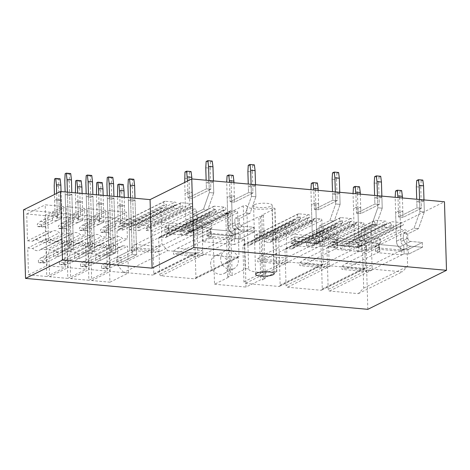 <?xml version="1.0" encoding="UTF-8"?>
<svg xmlns="http://www.w3.org/2000/svg" width="470" height="470" viewBox="0 0 470 470"><rect width="100%" height="100%" fill="white"/><g stroke="black" fill="none" stroke-linecap="round" stroke-linejoin="round"><path stroke-width="0.35" stroke-dasharray="2.35 1.76" d="M367.828 309.331L365.795 240.781L444.467 201.765M254.576 204.656A9.283 2.186 -1.7 0 1 264.974 203.222A9.283 2.186 -1.7 0 1 272.142 205.132A9.283 2.186 -1.7 0 1 271.155 206.154A9.283 2.186 -1.7 0 1 260.756 207.593A9.283 2.186 -1.7 0 1 253.583 205.684A9.283 2.186 -1.7 0 1 254.576 204.656M23.5 209.861L202.635 226.041L203.099 241.674L213.104 236.716L214.514 284.215L229.248 276.912L227.592 276.76L230.512 275.314L232.168 275.461L245.146 269.028A1.857 0.435 -1.7 0 1 247.208 268.74A1.857 0.435 -1.7 0 1 248.659 269.11L246.785 205.972A1.857 0.435 -1.7 0 0 245.334 205.601A1.857 0.435 -1.7 0 0 243.272 205.889L245.146 269.028M202.635 226.041L227.374 213.774L229.248 276.912M248.659 269.11A16.092 3.784 -1.7 0 0 257.513 272.13A16.092 3.784 -1.7 0 0 273.934 271.396L272.06 208.257A1.857 0.435 -1.7 0 1 273.975 208.169A1.857 0.435 -1.7 0 1 274.974 208.527A1.857 0.435 -1.7 0 1 274.78 208.733L261.796 215.172L263.459 215.319L260.539 216.77L258.882 216.617L234.136 228.89L234.601 244.523L244.612 239.559L213.104 236.716M234.601 244.523L203.099 241.674M244.612 239.559L246.022 287.064L260.756 279.756L258.882 216.617M210.648 263.946A9.905 8.566 -116.4 0 1 215.096 255.874A9.905 8.566 -116.4 0 1 228.338 265.544A9.905 8.566 -116.4 0 1 223.89 273.616A9.905 8.566 -116.4 0 1 210.648 263.946M220.659 258.988A9.905 8.566 -116.4 0 1 225.101 250.91A9.905 8.566 -116.4 0 1 238.343 260.58A9.905 8.566 -116.4 0 1 233.901 268.658A9.905 8.566 -116.4 0 1 220.659 258.988M227.374 213.774L225.718 213.621L227.592 276.76M225.718 213.621L228.637 212.176L230.512 275.314M228.637 212.176L230.294 212.322L232.168 275.461M230.294 212.322L243.272 205.889M272.06 208.257A16.092 3.784 -1.7 0 1 255.639 208.991A16.092 3.784 -1.7 0 1 246.785 205.972M273.934 271.396A1.857 0.435 -1.7 0 1 275.849 271.308A1.857 0.435 -1.7 0 1 276.848 271.666A1.857 0.435 -1.7 0 1 276.654 271.872L263.67 278.311L265.333 278.457L262.413 279.909L260.756 279.756M261.796 215.172L263.67 278.311M263.459 215.319L265.333 278.457M260.539 216.77L262.413 279.909M214.514 284.215L246.022 287.064M234.136 228.89L365.795 240.781M51.154 239.3A6.809 5.893 -116.4 0 0 58.209 240.969A6.809 5.893 -116.4 0 0 59.496 240.058L41.013 249.223L45.96 249.67L46.753 276.489L28.517 274.844L27.718 248.025L32.665 248.471L51.154 239.3L46.207 238.854L27.718 248.025M41.013 249.223A6.809 5.893 -116.4 0 1 39.721 250.14A6.809 5.893 -116.4 0 1 32.665 248.471M32.454 241.257A6.809 5.893 -116.4 0 1 33.74 240.346A6.809 5.893 -116.4 0 1 40.796 242.009L45.743 242.455L44.95 215.636L26.708 213.991L27.507 240.81L32.454 241.257L50.936 232.086A6.809 5.893 -116.4 0 1 52.229 231.175A6.809 5.893 -116.4 0 1 59.285 232.844L64.231 233.29L63.432 206.471L45.196 204.82L45.989 231.639L50.936 232.086M208.333 216.135A1.545 1.339 -116.4 0 0 209.667 214.761L166.58 236.128L166.533 234.624A1.545 1.339 -116.4 0 1 167.872 233.249L172.983 233.708L172.895 230.705L171.515 230.576A1.545 1.339 -116.4 0 1 171.427 227.574L181.373 228.467A1.545 1.339 -116.4 0 1 181.461 231.475L180.081 231.352L180.169 234.36L223.256 212.986L228.373 213.451A1.545 1.339 -116.4 0 0 229.707 212.07L186.619 233.443A1.545 1.339 -116.4 0 1 187.959 232.062L193.205 232.538A1.545 1.339 -116.4 0 1 194.633 234.166L195.92 277.459A1.545 1.339 -116.4 0 1 194.58 278.839L161.145 275.82A1.545 1.339 -116.4 0 1 159.718 274.192L158.654 238.413A1.545 1.339 -116.4 0 1 159.994 237.033L165.24 237.509L208.333 216.135L203.081 215.665L159.994 237.033M186.619 233.443A1.545 1.339 -116.4 0 1 185.286 234.818L228.373 213.451M180.169 234.36L185.286 234.818M166.58 236.128A1.545 1.339 -116.4 0 1 165.24 237.509M123.722 272.441L118.017 265.926L116.983 231.052A1.545 1.339 -116.4 0 1 118.323 229.671L122.74 230.071L122.629 226.164L121.242 226.035A1.545 1.339 -116.4 0 1 121.154 223.033L131.107 223.932A1.545 1.339 -116.4 0 1 131.195 226.934L129.814 226.81L129.902 229.818L139.02 230.641L138.932 227.633L137.551 227.509A1.545 1.339 -116.4 0 1 137.463 224.501L147.41 225.4A1.545 1.339 -116.4 0 1 147.498 228.408L146.117 228.285L146.182 230.388L151.152 230.841A1.545 1.339 -116.4 0 1 152.58 232.468L153.802 273.658A1.545 1.339 -116.4 0 1 152.468 275.032L123.722 272.441L167.649 250.657L161.939 244.142L160.905 209.268A1.545 1.339 -116.4 0 1 162.244 207.887L166.662 208.286L166.55 204.38L165.164 204.256A1.545 1.339 -116.4 0 1 165.076 201.248L175.028 202.147A1.545 1.339 -116.4 0 1 175.116 205.155L173.736 205.026L173.824 208.034L182.942 208.856L182.854 205.854L181.473 205.725A1.545 1.339 -116.4 0 1 181.385 202.723L191.331 203.622A1.545 1.339 -116.4 0 1 191.419 206.624L190.039 206.5L190.103 208.604L195.074 209.056A1.545 1.339 -116.4 0 1 196.501 210.683L197.723 251.873A1.545 1.339 -116.4 0 1 196.389 253.254L167.649 250.657M362.664 253.242L363.698 288.116L358.352 293.632L329.611 291.036A1.545 1.339 -116.4 0 1 328.183 289.408L372.105 267.624A1.545 1.339 63.6 0 0 373.532 269.251L402.273 271.848L407.619 266.337L406.585 231.457A1.545 1.339 63.6 0 0 405.158 229.83L400.74 229.43L400.622 225.524L356.701 247.302L356.818 251.215L361.236 251.614A1.545 1.339 -116.4 0 1 362.664 253.242L406.585 231.457M328.183 289.408L326.961 248.219A1.545 1.339 -116.4 0 1 328.301 246.838L333.271 247.291L333.212 245.181L331.826 245.058A1.545 1.339 -116.4 0 1 331.738 242.05L341.69 242.949A1.545 1.339 -116.4 0 1 341.778 245.957L340.397 245.834L340.486 248.842L349.604 249.664L349.515 246.656L348.135 246.533A1.545 1.339 -116.4 0 1 348.047 243.525L357.993 244.424A1.545 1.339 -116.4 0 1 358.081 247.432L356.701 247.302M292.563 223.749A1.545 1.339 -116.4 0 0 293.903 222.369L293.856 220.865A1.545 1.339 -116.4 0 1 295.195 219.484L300.307 219.948L300.218 216.94L298.838 216.817A1.545 1.339 -116.4 0 1 298.744 213.809L308.696 214.708A1.545 1.339 -116.4 0 1 308.784 217.716L307.404 217.592L307.492 220.595L312.603 221.059A1.545 1.339 -116.4 0 0 313.942 219.678L270.855 241.051A1.545 1.339 -116.4 0 1 272.189 239.671L277.441 240.147A1.545 1.339 -116.4 0 1 278.869 241.774L280.155 285.067A1.545 1.339 -116.4 0 1 278.816 286.447L245.375 283.428A1.545 1.339 -116.4 0 1 243.948 281.8L242.89 246.022A1.545 1.339 -116.4 0 1 244.224 244.641L249.476 245.117L292.563 223.749L287.311 223.274L244.224 244.641M270.855 241.051A1.545 1.339 -116.4 0 1 269.516 242.426L312.603 221.059M293.903 222.369L250.816 243.736L250.768 242.232A1.545 1.339 -116.4 0 1 252.108 240.857L257.219 241.316L257.131 238.314L255.745 238.184A1.545 1.339 -116.4 0 1 255.657 235.182L265.609 236.081A1.545 1.339 -116.4 0 1 265.697 239.083L264.316 238.96L264.404 241.968L269.516 242.426M250.816 243.736A1.545 1.339 -116.4 0 1 249.476 245.117M334.681 227.55A1.545 1.339 -116.4 0 0 336.021 226.17L335.974 224.672A1.545 1.339 -116.4 0 1 337.313 223.291L342.424 223.755L342.336 220.747L340.95 220.624A1.545 1.339 -116.4 0 1 340.862 217.616L350.814 218.515A1.545 1.339 -116.4 0 1 350.902 221.517L349.521 221.393L349.61 224.401L354.721 224.866A1.545 1.339 -116.4 0 0 356.06 223.485L312.973 244.852A1.545 1.339 -116.4 0 1 314.307 243.478L319.559 243.948A1.545 1.339 -116.4 0 1 320.987 245.581L322.267 288.874A1.545 1.339 -116.4 0 1 320.934 290.254L287.493 287.229A1.545 1.339 -116.4 0 1 286.066 285.601L285.002 249.823A1.545 1.339 -116.4 0 1 286.342 248.448L291.594 248.918L334.681 227.55L329.429 227.075L286.342 248.448M312.973 244.852A1.545 1.339 -116.4 0 1 311.634 246.233L354.721 224.866M336.021 226.17L292.928 247.543L292.886 246.039A1.545 1.339 -116.4 0 1 294.22 244.659L299.337 245.123L299.243 242.115L297.863 241.991A1.545 1.339 -116.4 0 1 297.774 238.983L307.727 239.882A1.545 1.339 -116.4 0 1 307.815 242.89L306.434 242.767L306.522 245.769L311.634 246.233M292.928 247.543A1.545 1.339 -116.4 0 1 291.594 248.918M72.21 241.204A6.809 5.893 -116.4 0 0 79.265 242.873A6.809 5.893 -116.4 0 0 80.558 241.962L62.069 251.127L67.016 251.573L67.815 278.393L49.573 276.748L48.78 249.928L53.727 250.375L72.21 241.204L67.263 240.758L48.78 249.928M62.069 251.127A6.809 5.893 -116.4 0 1 60.783 252.038A6.809 5.893 -116.4 0 1 53.727 250.375M53.51 243.16A6.809 5.893 -116.4 0 1 54.802 242.244A6.809 5.893 -116.4 0 1 61.858 243.912L66.805 244.359L66.006 217.54L47.77 215.895L48.563 242.708L53.51 243.16L71.998 233.989A6.809 5.893 -116.4 0 1 73.285 233.079A6.809 5.893 -116.4 0 1 80.341 234.742L85.287 235.188L84.494 208.369L66.252 206.724L67.051 233.543L71.998 233.989M93.272 243.108A6.809 5.893 -116.4 0 0 100.322 244.776A6.809 5.893 -116.4 0 0 101.614 243.859L83.131 253.03L88.078 253.477L88.871 280.296L70.635 278.645L69.836 251.826L74.783 252.278L93.272 243.108L88.325 242.661L69.836 251.826M83.131 253.03A6.809 5.893 -116.4 0 1 81.839 253.941A6.809 5.893 -116.4 0 1 74.783 252.278M74.571 245.058A6.809 5.893 -116.4 0 1 75.858 244.147A6.809 5.893 -116.4 0 1 82.914 245.816L87.861 246.262L87.067 219.443L68.826 217.792L69.625 244.612L74.571 245.058L93.054 235.893A6.809 5.893 -116.4 0 1 94.347 234.982A6.809 5.893 -116.4 0 1 101.403 236.645L106.349 237.091L105.55 210.272L87.314 208.627L88.107 235.447L93.054 235.893M114.328 245.011A6.809 5.893 -116.4 0 0 121.383 246.674A6.809 5.893 -116.4 0 0 122.676 245.763L104.187 254.934L109.134 255.38L109.933 282.2L91.691 280.549L90.892 253.73L95.839 254.176L114.328 245.011L109.381 244.564L90.892 253.73M104.187 254.934A6.809 5.893 -116.4 0 1 102.895 255.845A6.809 5.893 -116.4 0 1 95.839 254.176M95.627 246.962A6.809 5.893 -116.4 0 1 96.92 246.051A6.809 5.893 -116.4 0 1 103.976 247.714L108.923 248.16L108.123 221.346L89.882 219.696L90.681 246.515L95.627 246.962L114.116 237.797A6.809 5.893 -116.4 0 1 115.403 236.88A6.809 5.893 -116.4 0 1 122.459 238.549L127.405 238.995L126.612 212.176L108.37 210.531L109.169 237.344L114.116 237.797M135.043 200.038L132.822 201.142L134.303 251.05L129.879 250.651L116.648 257.213L121.066 257.613L121.213 262.425L136.67 254.758L132.246 254.358L130.619 199.638L135.043 200.038L136.67 254.758L132.246 254.358L130.566 197.858M130.619 199.638L128.398 200.743L132.822 201.142M124.45 205.29L122.229 206.395L122.641 220.224L118.217 219.825L115.573 221.135L119.997 221.535L120.138 226.346L125.002 223.932L120.584 223.532L120.032 204.891L124.45 205.29L125.002 223.932L120.584 223.532L119.791 196.883M120.032 204.891L117.806 205.995L122.229 206.395M113.987 198.134L111.76 199.239L113.241 249.147L108.823 248.748L95.586 255.31L100.01 255.709L100.151 260.521L115.608 252.854L111.184 252.455L109.563 197.735L113.987 198.134L115.608 252.854L111.184 252.455L109.51 195.955M109.563 197.735L107.336 198.839L111.76 199.239M103.394 203.387L101.168 204.491L101.579 218.321L97.161 217.921L94.517 219.232L98.941 219.631L99.082 224.443L103.946 222.028L99.523 221.629L98.97 202.987L103.394 203.387L103.946 222.028L99.523 221.629L98.735 194.98M98.97 202.987L96.75 204.092L101.168 204.491M92.925 196.231L90.704 197.335L92.185 247.243L87.761 246.844L74.53 253.406L78.954 253.806L79.095 258.618L94.552 250.951L90.128 250.551L88.507 195.831L92.925 196.231L94.552 250.951L90.128 250.551L88.454 194.051M88.507 195.831L86.28 196.936L90.704 197.335M82.332 201.483L80.112 202.588L80.523 216.417L76.099 216.018L73.461 217.328L77.879 217.728L78.026 222.539L82.89 220.125L78.467 219.725L77.914 201.089L82.332 201.483L82.89 220.125L78.467 219.725L77.673 193.082M77.914 201.089L75.688 202.188L80.112 202.588M71.869 194.333L69.642 195.432L71.123 245.346L66.705 244.946L53.474 251.509L57.892 251.908L58.033 256.714L73.49 249.053L69.072 248.654L67.445 193.934L71.869 194.333L73.49 249.053L69.072 248.654L67.392 192.148M67.445 193.934L65.224 195.032L69.642 195.432M61.276 199.586L59.056 200.684L59.461 214.52L55.043 214.12L52.399 215.43L56.823 215.824L56.964 220.636L61.828 218.227L57.41 217.827L56.852 199.186L61.276 199.586L61.828 218.227L57.41 217.827L56.682 193.405M56.852 199.186L54.632 200.285L59.056 200.684M424.005 200.86L421.226 202.241L416.802 201.841L419.587 200.461L424.005 200.86L424.334 211.988L419.916 211.588L414.058 228.22L403.301 233.555L403.43 237.761L396.48 241.21L395.623 212.346L398.401 210.965L402.825 211.365L400.041 212.746L395.623 212.346M381.887 197.053L379.108 198.434L374.69 198.035L377.469 196.66L381.887 197.053L382.222 208.181L377.798 207.781L371.946 224.413L361.183 229.748L361.312 233.96L354.362 237.403L353.505 208.539L356.284 207.164L360.707 207.564L357.929 208.939L353.505 208.539M339.775 193.252L336.99 194.633L332.572 194.233L335.351 192.853L339.775 193.252L340.104 204.374L335.68 203.98L329.828 220.606L319.071 225.947L319.195 230.153L312.245 233.602L311.387 204.738L314.166 203.357L318.589 203.757L315.811 205.137L311.387 204.738M255.539 185.644L252.76 187.025L248.336 186.625L251.115 185.245L255.539 185.644L255.868 196.766L251.45 196.366L245.593 212.998L234.836 218.339L234.959 222.545L228.009 225.994L227.157 197.13L229.936 195.749L234.354 196.149L231.575 197.529L227.157 197.13M213.421 181.837L210.642 183.218L206.218 182.818L209.003 181.438L213.421 181.837L213.75 192.964L209.332 192.565L203.475 209.197L192.718 214.532L192.847 218.738L185.897 222.187L185.039 193.323L187.818 191.948L192.242 192.347L189.457 193.722L185.039 193.323M45.96 249.67L64.443 240.505L65.242 267.324L47 265.673L46.207 238.854M59.496 240.058L64.443 240.505M46.753 276.489L65.242 267.324M28.517 274.844L47 265.673M58.033 256.714L53.615 256.315L53.474 251.509M27.507 240.81L45.989 231.639M26.708 213.991L45.196 204.82M44.95 215.636L63.432 206.471M45.743 242.455L64.231 233.29M40.796 242.009L59.285 232.844M56.964 220.636L52.546 220.236L52.399 215.43M229.707 212.07A1.545 1.339 -116.4 0 1 231.046 210.695L236.298 211.165A1.545 1.339 -116.4 0 1 237.72 212.798L239.007 256.091A1.545 1.339 -116.4 0 1 237.673 257.472L204.233 254.446A1.545 1.339 -116.4 0 1 202.805 252.819L201.742 217.04A1.545 1.339 -116.4 0 1 203.081 215.665M209.667 214.761L209.626 213.257A1.545 1.339 -116.4 0 1 210.959 211.876L216.071 212.34L215.983 209.332L214.602 209.209A1.545 1.339 -116.4 0 1 214.514 206.201L224.46 207.1A1.545 1.339 -116.4 0 1 224.548 210.108L223.168 209.984L223.256 212.986M172.983 233.708L216.071 212.34M172.895 230.705L215.983 209.332M180.081 231.352L223.168 209.984M255.51 184.698L255.868 196.766L250.017 213.398L239.259 218.738L239.383 222.945A3.096 2.679 -116.4 0 0 242.238 226.199L253.841 227.251L253.988 232.062L242.379 231.011A8.049 6.962 -116.4 0 1 234.959 222.545A8.049 6.962 -116.4 0 0 242.379 231.011L253.988 232.062L240.088 238.954L235.664 238.554L235.523 233.743L232.462 235.258L208.145 233.061L208.286 237.873L211.347 236.357L206.923 235.958L210.678 234.095L232.233 236.046L235.429 234.459L235.288 229.648A3.096 2.679 -116.4 0 1 232.433 226.393L231.575 197.529M232.462 235.258L232.609 240.07L208.286 237.873M118.017 265.926L161.939 244.142M122.74 230.071L166.662 208.286M122.629 226.164L166.55 204.38M129.814 226.81L173.736 205.026M129.902 229.818L173.824 208.034M139.02 230.641L182.942 208.856M138.932 227.633L182.854 205.854M146.117 228.285L190.039 206.5M146.182 230.388L190.103 208.604M213.392 180.891L213.75 192.964L207.899 209.596L197.142 214.931L197.265 219.138A3.096 2.679 -116.4 0 0 200.12 222.398L211.723 223.444L211.87 228.256L200.261 227.21A8.049 6.962 -116.4 0 1 192.847 218.738A8.049 6.962 -116.4 0 0 200.261 227.21L211.87 228.256L197.97 235.147L193.546 234.747L193.405 229.942L191.178 231.04L166.862 228.843L167.003 233.655L169.229 232.55L164.805 232.151L168.56 230.294L190.115 232.239L193.311 230.653L193.17 225.841A3.096 2.679 -116.4 0 1 190.315 222.586L189.457 193.722M191.178 231.04L191.325 235.852L167.003 233.655M363.698 288.116L407.619 266.337M356.818 251.215L400.74 229.43M358.081 247.432L402.003 225.647L400.622 225.524M402.003 225.647A1.545 1.339 63.6 0 0 401.915 222.639L391.968 221.74A1.545 1.339 63.6 0 0 392.056 224.748L393.437 224.871L393.525 227.88L349.604 249.664M349.515 246.656L393.437 224.871M340.486 248.842L384.407 227.057L393.525 227.88M384.407 227.057L384.319 224.049L340.397 245.834M341.778 245.957L385.7 224.172L384.319 224.049M385.7 224.172A1.545 1.339 63.6 0 0 385.612 221.164L375.659 220.271A1.545 1.339 63.6 0 0 375.753 223.274L377.134 223.403L377.193 225.506L333.271 247.291M333.212 245.181L377.134 223.403M328.301 246.838L372.222 225.054L377.193 225.506M372.222 225.054A1.545 1.339 63.6 0 0 370.883 226.434L372.105 267.624M358.352 293.632L402.273 271.848M423.975 199.915L424.334 211.988L418.482 228.614L407.725 233.954L407.848 238.161A3.096 2.679 -116.4 0 0 410.704 241.416L422.307 242.467L422.454 247.279L410.845 246.227A8.049 6.962 -116.4 0 1 403.43 237.761A8.049 6.962 -116.4 0 0 410.845 246.227L422.454 247.279L408.553 254.17L404.13 253.771L403.988 248.959L401.762 250.064L377.445 247.866L377.586 252.678L379.813 251.573L375.389 251.174L379.143 249.312L400.698 251.262L403.895 249.676L403.754 244.864A3.096 2.679 -116.4 0 1 400.898 241.609L400.041 212.746M401.762 250.064L401.909 254.875L377.586 252.678M313.942 219.678A1.545 1.339 -116.4 0 1 315.276 218.303L320.528 218.779A1.545 1.339 -116.4 0 1 321.956 220.407L323.243 263.699A1.545 1.339 -116.4 0 1 321.903 265.08L288.463 262.06A1.545 1.339 -116.4 0 1 287.041 260.427L285.977 224.648A1.545 1.339 -116.4 0 1 287.311 223.274M339.745 192.306L340.104 204.374L334.246 221.006L323.489 226.346L323.619 230.553A3.096 2.679 -116.4 0 0 326.468 233.807L338.077 234.859L338.218 239.671L326.609 238.619A8.049 6.962 -116.4 0 1 319.195 230.153A8.049 6.962 -116.4 0 0 326.609 238.619L338.218 239.671L324.318 246.562L319.9 246.163L319.753 241.351L316.698 242.867L292.375 240.669L292.522 245.481L295.577 243.965L291.159 243.566L294.907 241.703L316.463 243.654L319.665 242.068L319.518 237.256A3.096 2.679 -116.4 0 1 316.668 234.001L315.811 205.137M316.698 242.867L316.839 247.678L292.522 245.481M257.219 241.316L300.307 219.948M257.131 238.314L300.218 216.94M264.316 238.96L307.404 217.592M264.404 241.968L307.492 220.595M356.06 223.485A1.545 1.339 -116.4 0 1 357.394 222.104L362.646 222.58A1.545 1.339 -116.4 0 1 364.074 224.208L365.36 267.506A1.545 1.339 -116.4 0 1 364.021 268.881L330.58 265.861A1.545 1.339 -116.4 0 1 329.153 264.234L328.095 228.455A1.545 1.339 -116.4 0 1 329.429 227.075M381.863 196.108L382.222 208.181L376.364 224.813L365.607 230.147L365.731 234.36A3.096 2.679 -116.4 0 0 368.586 237.614L380.195 238.66L380.336 243.472L368.727 242.426A8.049 6.962 -116.4 0 1 361.312 233.96A8.049 6.962 -116.4 0 0 368.727 242.426L380.336 243.472L366.436 250.363L362.012 249.964L361.871 245.158L358.816 246.674L334.493 244.476L334.634 249.288L337.695 247.772L333.271 247.373L337.025 245.51L358.581 247.455L361.777 245.869L361.636 241.063A3.096 2.679 -116.4 0 1 358.78 237.802L357.929 208.939M358.816 246.674L358.957 251.485L334.634 249.288M299.337 245.123L342.424 223.755M299.243 242.115L342.336 220.747M306.434 242.767L349.521 221.393M306.522 245.769L349.61 224.401M49.573 276.748L68.062 267.577L67.263 240.758M80.558 241.962L85.505 242.408L86.298 269.228L68.062 267.577M79.095 258.618L74.671 258.218L74.53 253.406M67.815 278.393L86.298 269.228M67.016 251.573L85.505 242.408M48.563 242.708L67.051 233.543M47.77 215.895L66.252 206.724M78.026 222.539L73.602 222.14L73.461 217.328M66.006 217.54L84.494 208.369M66.805 244.359L85.287 235.188M61.858 243.912L80.341 234.742M70.635 278.645L89.118 269.48L88.325 242.661M101.614 243.859L106.561 244.306L107.36 271.125L89.118 269.48M100.151 260.521L95.733 260.122L95.586 255.31M88.871 280.296L107.36 271.125M88.078 253.477L106.561 244.306M69.625 244.612L88.107 235.447M68.826 217.792L87.314 208.627M99.082 224.443L94.658 224.043L94.517 219.232M87.067 219.443L105.55 210.272M87.861 246.262L106.349 237.091M82.914 245.816L101.403 236.645M91.691 280.549L110.174 271.384L109.381 244.564M122.676 245.763L127.623 246.209L128.416 273.029L110.174 271.384M121.213 262.425L116.789 262.025L116.648 257.213M109.933 282.2L128.416 273.029M109.134 255.38L127.623 246.209M90.681 246.515L109.169 237.344M89.882 219.696L108.37 210.531M120.138 226.346L115.72 225.947L115.573 221.135M108.123 221.346L126.612 212.176M108.923 248.16L127.405 238.995M103.976 247.714L122.459 238.549M116.789 262.025L132.246 254.358L104.722 268.006L109.146 268.405L136.67 254.758L134.99 198.258M128.398 200.743L129.879 250.651L104.581 263.194L101.561 265.879L101.632 268.358L104.722 268.006M133.88 179.258L132.734 179.828L132.393 186.708L134.303 251.05L121.066 257.613M115.72 225.947L103.653 231.927L108.077 232.327L125.002 223.932L124.215 197.283M117.806 205.995L118.217 219.825L103.512 227.116L100.486 229.801L100.562 232.28L103.653 231.927M123.287 184.51L122.141 185.08L121.8 191.96L122.641 220.224L119.997 221.535M95.733 260.122L111.184 252.455L83.666 266.102L88.09 266.502L115.608 252.854L113.934 196.354M107.336 198.839L108.823 248.748L83.525 261.296L80.499 263.976L80.576 266.455L83.666 266.102M112.823 177.355L111.678 177.924L111.331 184.804L113.241 249.147L100.01 255.709M94.658 224.043L82.597 230.024L87.015 230.423L103.946 222.028L103.153 195.379M96.75 204.092L97.161 217.921L82.456 225.218L79.43 227.897L79.501 230.376L82.597 230.024M102.231 182.607L101.085 183.177L100.739 190.062L101.579 218.321L98.941 219.631M74.671 258.218L90.128 250.551L62.61 264.205L67.028 264.604L94.552 250.951L92.872 194.451M86.28 196.936L87.761 246.844L62.463 259.393L59.443 262.078L59.514 264.551L62.61 264.205M91.762 175.457L90.616 176.021L90.275 182.906L92.185 247.243L78.954 253.806M73.602 222.14L61.535 228.126L65.959 228.526L82.89 220.125L82.097 193.481M75.688 202.188L76.099 216.018L61.394 223.315L58.374 225.994L58.445 228.473L61.535 228.126M81.169 180.709L80.023 181.273L79.683 188.159L80.523 216.417L77.879 217.728M53.615 256.315L69.072 248.654L41.548 262.301L45.972 262.701L73.49 249.053L71.816 192.547M65.224 195.032L66.705 244.946L41.407 257.49L38.381 260.174L38.458 262.654L41.548 262.301M70.706 173.553L69.56 174.123L69.213 181.003L71.123 245.346L57.892 251.908M52.546 220.236L40.479 226.223L44.903 226.622L61.828 218.227L61.041 191.578M54.632 200.285L55.043 214.12L40.338 221.411L37.312 224.096L37.389 226.569L40.479 226.223M60.113 178.806L58.967 179.376L58.627 186.255L59.461 214.52L56.823 215.824M419.587 200.461L419.916 211.588L424.334 211.988L418.482 228.614L407.725 233.954L407.848 238.161A3.096 2.679 -116.4 0 0 410.704 241.416L422.307 242.467L422.454 247.279L408.553 254.17L408.412 249.359L403.988 248.959L370.354 265.644L366.206 268.611L366.3 271.619L341.978 269.422L341.89 266.414L346.032 263.447L370.354 265.644M377.445 247.866L379.666 246.762L379.813 251.573L346.173 268.258L370.495 270.456L404.13 253.771L408.553 254.17L408.412 249.359L422.307 242.467L408.412 249.359L403.988 248.959L404.13 253.771L401.909 254.875M346.032 263.447L379.666 246.762L379.813 251.573L375.389 251.174L379.143 249.312L400.698 251.262L400.558 246.45L403.754 244.864A3.096 2.679 -116.4 0 1 400.898 241.609L399.6 197.711L395.176 197.312L396.48 241.21A8.049 6.962 -116.4 0 0 403.895 249.676L403.754 244.864L400.558 246.45L379.002 244.506L400.558 246.45L400.698 251.262L403.895 249.676A8.049 6.962 -116.4 0 1 396.48 241.21L403.43 237.761L403.301 233.555L407.725 233.954L403.301 233.555L414.058 228.22L418.482 228.614L414.058 228.22L419.916 211.588L419.557 199.515M379.143 249.312L379.002 244.506L375.248 246.362L379.002 244.506L379.143 249.312M375.389 251.174L375.248 246.362L379.666 246.762L375.248 246.362L375.389 251.174M402.825 211.365L403.002 217.381L398.578 216.981L416.984 207.852L416.802 201.841M402.426 197.964L403.002 217.381L421.402 208.251L416.984 207.852L416.726 199.257M398.401 210.965L398.578 216.981L403.002 217.381L421.402 208.251L421.226 202.241M377.469 196.66L377.798 207.781L382.222 208.181L376.364 224.813L365.607 230.147L365.731 234.36A3.096 2.679 -116.4 0 0 368.586 237.614L380.195 238.66L380.336 243.472L366.436 250.363L366.295 245.557L361.871 245.158L328.236 261.837L324.094 264.81L324.183 267.812L299.86 265.62L299.772 262.613L303.914 259.64L328.236 261.837M334.493 244.476L337.554 242.961L337.695 247.772L304.061 264.451L328.377 266.649L362.012 249.964L366.436 250.363L366.295 245.557L380.195 238.66L366.295 245.557L361.871 245.158L362.012 249.964L358.957 251.485M303.914 259.64L337.554 242.961L337.695 247.772L333.271 247.373L337.025 245.51L358.581 247.455L358.44 242.643L361.636 241.063A3.096 2.679 -116.4 0 1 358.78 237.802L357.482 193.91L353.058 193.505M377.439 195.708L377.798 207.781L371.946 224.413L376.364 224.813L371.946 224.413L361.183 229.748L365.607 230.147L361.183 229.748L361.312 233.96L354.362 237.403A8.049 6.962 -116.4 0 0 361.777 245.869L368.727 242.426L358.581 247.455L358.44 242.643L336.884 240.699L333.13 242.561L337.554 242.961L333.13 242.561L333.271 247.373L333.13 242.561L336.884 240.699L337.025 245.51L336.884 240.699L358.44 242.643L361.636 241.063L361.777 245.869A8.049 6.962 -116.4 0 1 354.362 237.403L353.058 193.511M360.707 207.564L360.884 213.574L356.466 213.174L374.866 204.05L374.69 198.035M360.308 194.163L360.884 213.574L379.29 204.45L374.866 204.05L374.613 195.455M356.284 207.164L356.466 213.174L360.884 213.574L379.29 204.45L379.108 198.434M335.351 192.853L335.68 203.98L340.104 204.374L334.246 221.006L323.489 226.346L323.619 230.553A3.096 2.679 -116.4 0 0 326.468 233.807L338.077 234.859L338.218 239.671L324.318 246.562L324.177 241.75L319.753 241.351L286.118 258.036L281.976 261.003L282.065 264.011L257.748 261.813L257.654 258.805L261.802 255.839L286.118 258.036M292.375 240.669L295.436 239.154L295.577 243.965L261.943 260.65L286.259 262.842L319.9 246.163L324.318 246.562L324.177 241.75L338.077 234.859L324.177 241.75L319.753 241.351L319.9 246.163L316.839 247.678M261.802 255.839L295.436 239.154L295.577 243.965L291.159 243.566L294.907 241.703L316.463 243.654L316.322 238.842L319.518 237.256A3.096 2.679 -116.4 0 1 316.668 234.001L315.364 190.103L310.94 189.704L312.245 233.602A8.049 6.962 -116.4 0 0 319.665 242.068L319.518 237.256L316.322 238.842L294.766 236.892L316.322 238.842L316.463 243.654L319.665 242.068A8.049 6.962 -116.4 0 1 312.245 233.602L319.195 230.153L319.071 225.947L323.489 226.346L319.071 225.947L329.828 220.606L334.246 221.006L329.828 220.606L335.68 203.98L335.322 191.907M294.907 241.703L294.766 236.892L291.012 238.754L294.766 236.892L294.907 241.703M291.159 243.566L291.012 238.754L295.436 239.154L291.012 238.754L291.159 243.566M318.589 203.757L318.766 209.773L314.348 209.373L332.748 200.243L332.572 194.233M318.19 190.356L318.766 209.773L337.172 200.643L332.748 200.243L332.496 191.648M314.166 203.357L314.348 209.373L318.766 209.773L337.172 200.643L336.99 194.633M251.115 185.245L251.45 196.366L255.868 196.766L250.017 213.398L239.259 218.738L239.383 222.945A3.096 2.679 -116.4 0 0 242.238 226.199L253.841 227.251L253.988 232.062L240.088 238.954L239.941 234.142L235.523 233.743L201.883 250.428L197.741 253.395L197.829 256.403L173.512 254.205L173.424 251.197L177.566 248.231L201.883 250.428M208.145 233.061L211.2 231.546L211.347 236.357L177.707 253.036L202.03 255.234L235.664 238.554L240.088 238.954L239.941 234.142L253.841 227.251L239.941 234.142L235.523 233.743L235.664 238.554L232.609 240.07M177.566 248.231L211.2 231.546L211.347 236.357L206.923 235.958L210.678 234.095L232.233 236.046L232.086 231.234L235.288 229.648A3.096 2.679 -116.4 0 1 232.433 226.393L231.128 182.495L226.71 182.096L228.009 225.994A8.049 6.962 -116.4 0 0 235.429 234.459L235.288 229.648L232.086 231.234L210.531 229.284L232.086 231.234L232.233 236.046L235.429 234.459A8.049 6.962 -116.4 0 1 228.009 225.994L234.959 222.545L234.836 218.339L239.259 218.738L234.836 218.339L245.593 212.998L250.017 213.398L245.593 212.998L251.45 196.366L251.092 184.299M210.678 234.095L210.531 229.284L206.782 231.146L210.531 229.284L210.678 234.095M206.923 235.958L206.782 231.146L211.2 231.546L206.782 231.146L206.923 235.958M234.354 196.149L234.536 202.165L230.112 201.765L248.518 192.635L248.336 186.625M233.96 182.748L234.536 202.165L252.936 193.035L248.518 192.635L248.26 184.04M229.936 195.749L230.112 201.765L234.536 202.165L252.936 193.035L252.76 187.025M209.003 181.438L209.332 192.565L213.75 192.964L207.899 209.596L197.142 214.931L197.265 219.138A3.096 2.679 -116.4 0 0 200.12 222.398L211.723 223.444L211.87 228.256L197.97 235.147L197.829 230.341L193.405 229.942L159.771 246.621L155.623 249.594L155.717 252.596L131.394 250.398L131.306 247.396L135.448 244.424L159.771 246.621M166.862 228.843L169.083 227.744L169.229 232.55L135.589 249.235L159.912 251.432L193.546 234.747L197.97 235.147L197.829 230.341L211.723 223.444L197.829 230.341L193.405 229.942L193.546 234.747L191.325 235.852M135.448 244.424L169.083 227.744L169.229 232.55L164.805 232.151L168.56 230.294L190.115 232.239L189.974 227.427L193.17 225.841A3.096 2.679 -116.4 0 1 190.315 222.586L189.011 178.688L184.593 178.289M208.974 180.492L209.332 192.565L203.475 209.197L207.899 209.596L203.475 209.197L192.718 214.532L197.142 214.931L192.718 214.532L192.847 218.738L185.897 222.187A8.049 6.962 -116.4 0 0 193.311 230.653L200.261 227.21L190.115 232.239L189.974 227.427L168.419 225.483L164.665 227.345L169.083 227.744L164.665 227.345L164.805 232.151L164.665 227.345L168.419 225.483L168.56 230.294L168.419 225.483L189.974 227.427L193.17 225.841L193.311 230.653A8.049 6.962 -116.4 0 1 185.897 222.187L184.716 182.436M192.242 192.347L192.418 198.358L187.994 197.958L206.4 188.834L206.218 182.818M191.842 178.947L192.418 198.358L210.819 189.234L206.4 188.834L206.142 180.239M187.818 191.948L187.994 197.958L192.418 198.358L210.819 189.234L210.642 183.218M132.734 179.828L128.31 179.428M132.393 186.708L127.969 186.308M104.581 263.194L109.005 263.594L134.303 251.05L129.879 250.651L128.304 197.653M109.005 263.594L105.979 266.279L101.561 265.879M105.979 266.279L106.056 268.758L101.632 268.358M106.056 268.758L109.146 268.405M122.141 185.08L117.723 184.681M121.8 191.96L117.377 191.56M103.512 227.116L107.936 227.515L122.641 220.224L118.217 219.825L117.529 196.677M107.936 227.515L104.91 230.2L100.486 229.801M104.91 230.2L104.98 232.679L100.562 232.28M104.98 232.679L108.077 232.327M111.678 177.924L107.254 177.525M111.331 184.804L106.913 184.405M83.525 261.296L87.943 261.696L113.241 249.147L108.823 248.748L107.248 195.749M87.943 261.696L84.923 264.375L80.499 263.976M84.923 264.375L84.994 266.854L80.576 266.455M84.994 266.854L88.09 266.502M101.085 183.177L96.661 182.777M100.739 190.062L96.321 189.663M82.456 225.218L86.874 225.612L101.579 218.321L97.161 217.921L96.473 194.78M86.874 225.612L83.854 228.297L79.43 227.897M83.854 228.297L83.924 230.776L79.501 230.376M83.924 230.776L87.015 230.423M90.616 176.021L86.198 175.621M90.275 182.906L85.851 182.507M62.463 259.393L66.887 259.793L92.185 247.243L87.761 246.844L86.186 193.846M66.887 259.793L63.861 262.477L59.443 262.078M63.861 262.477L63.938 264.951L59.514 264.551M63.938 264.951L67.028 264.604M80.023 181.273L75.605 180.874M79.683 188.159L75.259 187.759M61.394 223.315L65.818 223.714L80.523 216.417L76.099 216.018L75.412 192.876M65.818 223.714L62.792 226.393L58.374 225.994M62.792 226.393L62.868 228.872L58.445 228.473M62.868 228.872L65.959 228.526M69.56 174.123L65.136 173.724M69.213 181.003L64.795 180.603M41.407 257.49L45.831 257.889L71.123 245.346L66.705 244.946L65.13 191.948M45.831 257.889L42.805 260.574L38.381 260.174M42.805 260.574L42.882 263.053L38.458 262.654M42.882 263.053L45.972 262.701M58.967 179.376L54.544 178.976M58.627 186.255L54.203 185.856M40.338 221.411L44.756 221.811L59.461 214.52L55.043 214.12L54.461 194.51M44.756 221.811L41.736 224.496L37.312 224.096M41.736 224.496L41.806 226.969L37.389 226.569M41.806 226.969L44.903 226.622M416.355 186.807L420.779 187.207L421.402 208.251L416.984 207.852L398.578 216.981L398.002 197.564M346.173 268.258L341.978 269.422M370.495 270.456L366.3 271.619M341.89 266.414L366.206 268.611M416.737 180.515L421.155 180.915L422.824 180.092M420.779 187.207L421.155 180.915M399.6 197.711L399.976 191.425L395.552 191.026M399.976 191.425L401.644 190.597M374.243 183L378.661 183.4L379.29 204.45L374.866 204.05L356.466 213.174L355.884 193.763M304.061 264.451L299.86 265.62M328.377 266.649L324.183 267.812M299.772 262.613L324.094 264.81M374.619 176.714L379.043 177.114L380.706 176.285M378.661 183.4L379.043 177.114M357.482 193.91L357.858 187.618L353.434 187.219M357.858 187.618L359.527 186.79M332.126 179.199L336.544 179.599L337.172 200.643L332.748 200.243L314.348 209.373L313.772 189.956M261.943 260.65L257.748 261.813M286.259 262.842L282.065 264.011M257.654 258.805L281.976 261.003M332.502 172.907L336.925 173.307L338.594 172.484M336.544 179.599L336.925 173.307M315.364 190.103L315.74 183.817L311.322 183.417M315.74 183.817L317.409 182.989M247.89 171.591L252.314 171.991L252.936 193.035L248.518 192.635L230.112 201.765L229.536 182.348M177.707 253.036L173.512 254.205M202.03 255.234L197.829 256.403M173.424 251.197L197.741 253.395M248.266 165.299L252.69 165.699L254.358 164.87M252.314 171.991L252.69 165.699M231.128 182.495L231.51 176.203L227.086 175.804M231.51 176.203L233.173 175.38M205.772 167.784L210.196 168.184L210.819 189.234L206.4 188.834L187.994 197.958L187.495 181.056M135.589 249.235L131.394 250.398M159.912 251.432L155.717 252.596M131.306 247.396L155.623 249.594M206.154 161.498L210.572 161.897L212.24 161.069M210.196 168.184L210.572 161.897M189.011 178.688L189.392 172.402L184.969 172.002M189.392 172.402L191.061 171.574M276.654 271.872L274.78 208.733M201.742 217.04L158.654 238.413M166.533 234.624L209.626 213.257M210.959 211.876L167.872 233.249M171.515 230.576L214.602 209.209M214.514 206.201L171.427 227.574M181.373 228.467L224.46 207.1M224.548 210.108L181.461 231.475M231.046 210.695L187.959 232.062M193.205 232.538L236.298 211.165M237.72 212.798L194.633 234.166M195.92 277.459L239.007 256.091M237.673 257.472L194.58 278.839M161.145 275.82L204.233 254.446M202.805 252.819L159.718 274.192M116.983 231.052L160.905 209.268M162.244 207.887L118.323 229.671M121.242 226.035L165.164 204.256M165.076 201.248L121.154 223.033M131.107 223.932L175.028 202.147M175.116 205.155L131.195 226.934M137.551 227.509L181.473 205.725M181.385 202.723L137.463 224.501M147.41 225.4L191.331 203.622M191.419 206.624L147.498 228.408M151.152 230.841L195.074 209.056M196.501 210.683L152.58 232.468M153.802 273.658L197.723 251.873M196.389 253.254L152.468 275.032M361.236 251.614L405.158 229.83M357.993 244.424L401.915 222.639M348.047 243.525L391.968 221.74M348.135 246.533L392.056 224.748M341.69 242.949L385.612 221.164M331.738 242.05L375.659 220.271M331.826 245.058L375.753 223.274M326.961 248.219L370.883 226.434M329.611 291.036L373.532 269.251M285.977 224.648L242.89 246.022M243.948 281.8L287.041 260.427M288.463 262.06L245.375 283.428M250.768 242.232L293.856 220.865M295.195 219.484L252.108 240.857M255.745 238.184L298.838 216.817M298.744 213.809L255.657 235.182M265.609 236.081L308.696 214.708M308.784 217.716L265.697 239.083M315.276 218.303L272.189 239.671M277.441 240.147L320.528 218.779M321.956 220.407L278.869 241.774M280.155 285.067L323.243 263.699M321.903 265.08L278.816 286.447M328.095 228.455L285.002 249.823M286.066 285.601L329.153 264.234M330.58 265.861L287.493 287.229M292.886 246.039L335.974 224.672M337.313 223.291L294.22 244.659M297.863 241.991L340.95 220.624M340.862 217.616L297.774 238.983M307.727 239.882L350.814 218.515M350.902 221.517L307.815 242.89M357.394 222.104L314.307 243.478M319.559 243.948L362.646 222.58M364.074 224.208L320.987 245.581M322.267 288.874L365.36 267.506M364.021 268.881L320.934 290.254M407.848 238.161L400.898 241.609L407.848 238.161M410.704 241.416L403.754 244.864L410.704 241.416M410.845 246.227L403.895 249.676L410.845 246.227M365.731 234.36L358.78 237.802L365.731 234.36M368.586 237.614L361.636 241.063L368.586 237.614M323.619 230.553L316.668 234.001L323.619 230.553M326.468 233.807L319.518 237.256L326.468 233.807M326.609 238.619L319.665 242.068L326.609 238.619M239.383 222.945L232.433 226.393L239.383 222.945M242.238 226.199L235.288 229.648L242.238 226.199M242.379 231.011L235.429 234.459L242.379 231.011M197.265 219.138L190.315 222.586L197.265 219.138M200.12 222.398L193.17 225.841L200.12 222.398M274.18 273.681L272.142 205.132M255.621 274.233L253.583 205.684M225.101 250.91L215.096 255.874M233.901 268.658L223.89 273.616M276.848 271.666L274.974 208.527M58.209 240.969L39.721 250.14M52.229 231.175L33.74 240.346M202.435 215.783L159.348 237.15M208.974 216.024L165.887 237.391M210.319 211.993L167.232 233.367M213.868 206.318L170.78 227.686M225.195 209.99L182.107 231.358M229.013 213.333L185.926 234.7M230.4 210.813L187.313 232.18M238.314 257.354L195.226 278.722M161.598 208.004L117.676 229.789M164.435 201.366L120.514 223.15M175.757 205.037L131.835 226.816M180.738 202.834L136.817 224.619M192.066 206.506L148.144 228.291M197.03 253.136L153.108 274.915M358.728 247.314L402.649 225.53M347.401 243.642L391.322 221.858M342.419 245.839L386.34 224.055M331.097 242.167L375.019 220.383M327.655 246.956L371.576 225.171M286.671 223.391L243.583 244.758M293.209 223.632L250.116 244.999M294.549 219.602L251.462 240.975M298.103 213.926L255.016 235.3M309.424 217.598L266.337 238.966M313.249 220.941L270.162 242.309M314.636 218.421L271.548 239.788M322.549 264.963L279.456 286.33M328.788 227.192L285.701 248.565M335.322 227.433L292.234 248.806M336.667 223.409L293.58 244.776M340.221 217.733L297.134 239.101M351.542 221.405L308.455 242.773M355.361 224.748L312.274 246.116M356.754 222.222L313.666 243.595M364.661 268.764L321.574 290.137M79.265 242.873L60.783 252.038M73.285 233.079L54.802 242.244M100.322 244.776L81.839 253.941M94.347 234.982L75.858 244.147M121.383 246.674L102.895 255.845M115.403 236.88L96.92 246.051"/><path stroke-width="0.7" d="M62.504 260.075L25.533 278.41L23.5 209.861L60.471 191.525L62.504 260.075L152.104 268.17L193.799 247.49L191.766 178.941L150.065 199.621L152.104 268.17M60.471 191.525L150.065 199.621M193.799 247.49L446.5 270.315L444.467 201.765L191.766 178.941M25.533 278.41L367.828 309.331L446.5 270.315M256.608 273.205A9.283 2.186 -1.7 0 1 267.013 271.772A9.283 2.186 -1.7 0 1 274.18 273.681A9.283 2.186 -1.7 0 1 273.188 274.703A9.283 2.186 -1.7 0 1 262.789 276.143A9.283 2.186 -1.7 0 1 255.621 274.233A9.283 2.186 -1.7 0 1 256.608 273.205M134.99 198.258L134.614 185.603L130.196 185.204L129.456 178.858L128.31 179.428L127.969 186.308L128.304 197.653M130.566 197.858L130.196 185.204M134.614 185.603L133.88 179.258L129.456 178.858M124.215 197.283L124.021 190.861L119.603 190.462L118.869 184.111L117.723 184.681L117.529 196.677M119.791 196.883L119.603 190.462M124.021 190.861L123.287 184.51L118.869 184.111M113.934 196.354L113.558 183.705L109.134 183.306L108.4 176.955L107.254 177.525L106.913 184.405L107.248 195.749M109.51 195.955L109.134 183.306M113.558 183.705L112.823 177.355L108.4 176.955M103.153 195.379L102.965 188.958L98.541 188.558L97.807 182.207L96.661 182.777L96.473 194.78M98.735 194.98L98.541 188.558M102.965 188.958L102.231 182.607L97.807 182.207M92.872 194.451L92.496 181.802L88.078 181.402L87.344 175.057L86.198 175.621L85.851 182.507L86.186 193.846M88.454 194.051L88.078 181.402M92.496 181.802L91.762 175.457L87.344 175.057M82.097 193.481L81.909 187.054L77.485 186.655L76.751 180.31L75.605 180.874L75.412 192.876M77.673 193.082L77.485 186.655M81.909 187.054L81.169 180.709L76.751 180.31M71.816 192.547L71.44 179.898L67.016 179.499L66.282 173.154L65.136 173.724L64.795 180.603L65.13 191.948M67.392 192.148L67.016 179.499M71.44 179.898L70.706 173.553L66.282 173.154M61.041 191.578L60.847 185.151L56.429 184.751L55.689 178.406L54.544 178.976L54.203 185.856L54.461 194.51M56.682 193.405L56.429 184.751M60.847 185.151L60.113 178.806L55.689 178.406M423.975 199.915L423.558 185.826L419.14 185.427L419.557 199.515M423.558 185.826L422.824 180.092L418.406 179.693L419.14 185.427M416.726 199.257L416.355 186.807L416.737 180.515L418.406 179.693M395.176 197.312L395.552 191.026L397.221 190.197L398.002 197.564M397.221 190.197L401.644 190.597L402.379 196.331L397.955 195.931M402.379 196.331L402.426 197.964M381.863 196.108L381.44 182.025L377.022 181.626L377.439 195.708M381.44 182.025L380.706 176.285L376.288 175.886L377.022 181.626M374.613 195.455L374.243 183L374.619 176.714L376.288 175.886M353.058 193.505L353.434 187.219L355.103 186.39L355.884 193.763M355.103 186.39L359.527 186.79L360.261 192.53L355.837 192.13M360.261 192.53L360.308 194.163M339.745 192.306L339.328 178.218L334.904 177.819L335.322 191.907M339.328 178.218L338.594 172.484L334.17 172.085L334.904 177.819M332.496 191.648L332.126 179.199L332.502 172.907L334.17 172.085M310.94 189.704L311.322 183.417L312.985 182.589L313.772 189.956M312.985 182.589L317.409 182.989L318.143 188.723L313.719 188.323M318.143 188.723L318.19 190.356M255.51 184.698L255.093 170.61L250.669 170.211L251.092 184.299M255.093 170.61L254.358 164.87L249.934 164.476L250.669 170.211M248.26 184.04L247.89 171.591L248.266 165.299L249.934 164.476M226.71 182.096L227.086 175.804L228.755 174.981L229.536 182.348M228.755 174.981L233.173 175.38L233.907 181.114L229.489 180.715M233.907 181.114L233.96 182.748M213.392 180.891L212.975 166.809L208.557 166.409L208.974 180.492M212.975 166.809L212.24 161.069L207.822 160.67L208.557 166.409M206.142 180.239L205.772 167.784L206.154 161.498L207.822 160.67M184.716 182.436L184.969 172.002L186.637 171.174L187.495 181.056M186.637 171.174L191.061 171.574L191.795 177.313L187.371 176.914M191.795 177.313L191.842 178.947"/></g></svg>
